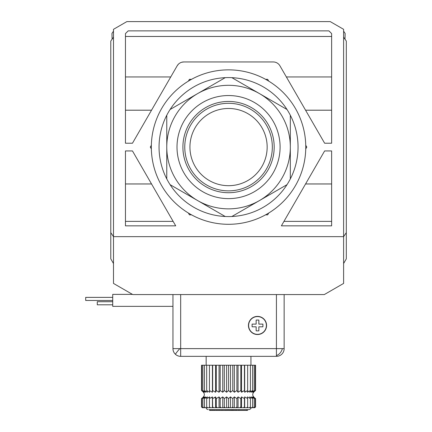 <?xml version="1.0" encoding="UTF-8"?>
<svg xmlns="http://www.w3.org/2000/svg" width="432" height="432" viewBox="0 0 432 432"><rect width="100%" height="100%" fill="white"/><g stroke="black" fill="none" stroke-linecap="round" stroke-linejoin="round"><path stroke-width="0.65" d="M343.607 263.531L346.307 258.849L346.307 232.648L343.607 236.655L113.492 236.655L113.492 283.424L132.797 294.57L324.302 294.57L343.607 283.424L343.607 29.322L330.232 21.6L126.868 21.6L113.492 29.322L113.492 236.655L110.786 232.648L110.786 258.849L113.492 263.531M179.825 348.624L180.673 348.624L180.673 356.346A7.722 7.722 0 0 1 172.951 348.624L179.825 348.624A7.722 0.632 132 0 0 177.142 351.799A7.722 0.632 -48 0 0 175.505 354.364M282.366 348.624L284.148 348.624A7.722 7.722 0 0 1 276.426 356.346L276.426 348.624L282.366 348.624A7.722 5.557 120.7 0 1 280.865 351.988A7.722 5.557 -59.3 0 1 276.426 355.552M202.743 391.176L201.523 390.544L203.801 392.245L201.852 390.544L204.412 392.245L202.846 390.544L205.616 392.245L204.466 390.544L207.382 392.245L206.685 390.544L209.671 392.245L209.439 390.544L212.425 392.245L212.663 390.544L215.579 392.245L216.281 390.544L219.051 392.245L220.196 390.544L222.755 392.245L224.321 390.544L226.6 392.245L228.55 390.544L230.494 392.245L232.778 390.544L234.344 392.245L236.898 390.544L238.048 392.245L240.818 390.544L241.52 392.245L244.436 390.544L244.669 392.245L247.66 390.544L247.423 392.245L250.414 390.544L249.712 392.245L252.628 390.544L251.483 392.245L254.254 390.544L252.688 392.245L255.242 390.544L253.292 392.245L255.577 390.544C251.807 393.228 251.807 395.912 255.577 398.596L253.292 396.895L255.242 398.596L252.688 396.895L254.254 398.596L251.483 396.895L252.628 398.596L249.712 396.895L250.414 398.596L247.423 396.895L247.66 398.596L244.669 396.895L244.436 398.596L241.52 396.895L240.818 398.596L238.048 396.895L236.898 398.596L234.344 396.895L232.778 398.596L230.494 396.895L228.55 398.596L226.6 396.895L224.321 398.596L222.755 396.895L220.196 398.596L219.051 396.895L216.281 398.596L215.579 396.895L212.663 398.596L212.425 396.895L209.439 398.596L209.671 396.895L206.685 398.596L207.382 396.895L204.466 398.596L205.616 396.895L202.846 398.596L204.412 396.895L201.852 398.596L203.801 396.895L201.523 398.596L201.523 406.928L202.3 407.7L230.494 407.7L230.494 396.895M254.345 391.181L253.292 392.245M253.292 391.608L252.688 392.245M252.752 391.187L251.483 392.245M251.051 391.187L249.712 392.245M248.794 391.187L247.568 392.094M246.04 391.187L244.669 392.245L244.669 365.229L201.523 365.229L201.523 390.544C205.286 393.228 205.286 395.912 201.523 398.596M242.854 391.187L241.661 392.094M254.351 397.964L255.577 398.596L255.577 406.928L254.794 407.7L255.577 406.928M209.088 409.628L249.01 409.628C250.565 409.099 251.213 408.456 250.943 407.7M132.462 294.376L112.72 294.376L112.72 306.347L172.951 306.347M266.576 325.458A9.072 9.072 0 0 0 257.504 316.386A9.072 9.072 0 0 0 248.432 325.458A9.072 9.072 0 0 0 257.504 334.53A9.072 9.072 0 0 0 266.576 325.458M206.156 356.346L206.156 365.229M250.943 356.346L250.943 365.229M112.72 297.373L85.693 297.373L85.693 300.461L112.72 300.461M112.72 301.714L97.276 301.714L97.276 304.803L112.72 304.803M266.387 325.458A8.878 8.878 0 0 1 257.504 334.341A8.878 8.878 0 0 1 248.627 325.458A8.878 8.878 0 0 1 257.504 316.58A8.878 8.878 0 0 1 266.387 325.458M233.107 409.628L233.107 410.4L233.118 409.628M172.951 294.57L172.951 348.624A7.722 7.722 0 0 0 177.352 355.595M284.148 348.624L284.148 294.57M180.673 356.346L276.426 356.346M255.577 390.544L255.577 365.229L244.669 365.229M256.154 326.808L256.154 330.863L258.854 330.863L258.854 326.808L262.91 326.808L262.91 324.108L258.854 324.108L258.854 320.053L256.154 320.053L256.154 324.108L252.099 324.108L252.099 326.808L256.154 326.808M255.242 365.229L255.242 390.544M201.852 390.544L201.852 365.229M254.254 365.229L254.254 390.544M202.846 390.544L202.846 365.229M252.628 365.229L252.628 390.544M204.466 390.544L204.466 365.229M250.414 365.229L250.414 390.544M206.685 390.544L206.685 365.229M247.66 365.229L247.66 390.544M209.439 390.544L209.439 365.229M212.425 392.245L212.425 365.229M244.436 365.229L244.436 390.544M212.663 390.544L212.663 365.229M241.52 365.229L241.52 392.245M215.579 392.245L215.579 365.229M240.818 365.229L240.818 390.544M216.281 390.544L216.281 365.229M238.048 365.229L238.048 392.245M219.051 392.245L219.051 365.229M236.898 365.229L236.898 390.544M220.196 390.544L220.196 365.229M234.344 365.229L234.344 392.245M222.755 392.245L222.755 365.229M232.778 365.229L232.778 390.544M224.321 390.544L224.321 365.229M230.494 365.229L230.494 392.245M226.6 392.245L226.6 365.229M228.55 365.229L228.55 390.544M202.754 397.958L203.801 396.895M203.801 397.532L204.412 396.895M204.347 397.953L205.616 396.895M206.048 397.953L207.241 397.046M208.3 397.953L209.671 396.895M211.059 397.953L212.425 396.895L212.425 407.7M212.533 397.958L212.663 406.928L213.662 407.7M214.24 397.953L215.579 396.895L215.579 407.7M228.55 398.596L228.55 406.928L229.214 407.7M230.494 407.7L231.995 407.7L232.778 406.928L232.778 398.596M201.523 406.928L202.3 407.7M231.995 407.7L254.794 407.7M228.55 406.928L227.88 407.7M226.6 396.895L226.6 407.7M234.344 407.7L234.344 396.895M232.778 406.928L233.312 407.7M225.099 407.7L224.321 406.928L223.781 407.7M219.802 407.7L220.196 406.928L221.071 407.7M216.038 407.7L216.281 406.928L217.226 407.7M212.582 407.7L212.663 406.928M209.52 407.7L209.439 406.928L210.46 407.7M206.923 407.7L206.685 406.928L207.706 407.7M204.86 407.7L204.466 406.928L205.465 407.7M203.38 407.7L202.846 406.928L203.791 407.7M202.522 407.7L201.852 406.928L202.727 407.7M254.367 407.7L255.242 406.928L254.578 407.7M253.303 407.7L254.254 406.928L253.714 407.7M251.629 407.7L252.628 406.928L252.234 407.7M249.388 407.7L250.414 406.928L250.171 407.7M246.634 407.7L247.66 406.928L247.579 407.7M243.437 407.7L244.436 406.928L244.512 407.7M239.868 407.7L240.818 406.928L241.056 407.7M236.023 407.7L236.898 406.928L237.292 407.7M224.321 398.596L224.321 406.928M236.898 406.928L236.898 398.596M222.755 396.895L222.755 407.7M238.048 407.7L238.048 396.895M230.008 409.628L230.008 410.4L228.317 410.4L228.317 409.628M230.008 410.4L231.287 410.4L231.287 409.628M231.287 410.4L232.006 410.4L232.006 409.628M232.006 410.4L232.745 410.4L232.745 409.628M232.745 410.4L234.106 410.4L234.106 409.628M234.106 410.4L235.829 410.4L235.829 409.628M235.829 410.4L239.015 410.4L239.015 409.628M238.842 410.4L238.82 409.628M209.601 409.628L209.601 410.4L210.492 410.4L210.492 409.628M210.492 410.4L212.139 410.4L212.139 409.628M212.139 410.4L214.105 410.4L214.105 409.628M239.015 410.4L246.634 410.4L246.634 409.628M246.634 410.4L246.845 409.628M246.845 410.4L247.482 410.4L247.482 409.628M247.482 410.4L247.687 409.628M214.105 410.4L216.864 410.4L216.864 409.628M216.864 410.4L219.105 410.4L219.105 409.628M219.105 410.4L222.005 410.4L222.005 409.628M222.005 410.4L225.968 410.4L225.968 409.628M225.968 410.4L227.653 410.4L227.653 409.628M236.38 410.4L236.38 409.628M238.756 410.4L238.756 409.628M220.196 398.596L220.196 406.928M240.818 406.928L240.818 398.596M219.051 396.895L219.051 407.7M241.52 407.7L241.52 396.895M216.281 398.596L216.281 406.928M244.436 406.928L244.436 398.596M244.669 407.7L244.669 396.895M247.66 406.928L247.66 398.596M209.439 398.596L209.439 406.928M250.414 406.928L250.414 398.596M206.685 398.596L206.685 406.928M252.628 406.928L252.628 398.596M204.466 398.596L204.466 406.928M254.254 406.928L254.254 398.596M202.846 398.596L202.846 406.928M255.242 406.928L255.242 398.596M201.852 398.596L201.852 406.928M125.458 225.844L125.458 150.941L132.473 150.941L175.716 225.844L125.458 225.844M128.191 30.866L328.909 30.866L331.636 33.599L331.636 143.219L324.626 143.219L279.931 65.81A7.722 7.722 0 0 0 273.24 61.949L183.854 61.949A7.722 7.722 0 0 0 177.169 65.81L132.473 143.219L125.458 143.219L125.458 33.599L128.191 30.866M324.626 150.941L331.636 150.941L331.636 225.844L281.378 225.844L324.626 150.941M188.384 81.13L189.427 79.321L191.516 79.321M265.583 79.321L267.667 79.321L268.715 81.13M305.748 145.271L306.79 147.08L305.748 148.889M268.715 213.035L267.667 214.844L265.583 214.844M191.516 214.844L189.427 214.844L188.384 213.035M151.351 148.889L150.304 147.08L151.351 145.271M113.492 37.201L110.786 41.062L110.786 232.648M113.492 31.174L111.947 33.464L112.115 39.166M344.984 39.166L345.152 33.464L343.607 31.174M346.307 232.648L346.307 41.062L343.607 37.201M183.854 61.949L181.85 62.213M178.384 64.222L177.169 65.81M305.564 110.209L331.636 110.209M331.636 76.955L286.367 76.955M305.548 110.187L331.636 110.187M125.458 76.955L170.732 76.955M125.458 110.187L151.546 110.187M125.458 110.209L151.529 110.209M151.529 183.956L125.458 183.956M125.458 221.378L173.14 221.378M151.546 183.978L125.458 183.978M331.636 183.978L305.548 183.978M283.959 221.378L331.636 221.378M331.636 183.956L305.564 183.956M274.185 147.08A45.635 45.635 0 0 1 228.55 192.721A45.635 45.635 0 0 1 182.909 147.08A45.635 45.635 0 0 1 228.55 101.444A45.635 45.635 0 0 1 274.185 147.08M184.766 147.08A43.783 43.783 0 0 0 228.55 190.863A43.783 43.783 0 0 0 272.327 147.08A43.783 43.783 0 0 0 228.55 103.302A43.783 43.783 0 0 0 184.766 147.08M189.94 147.08A38.61 38.61 0 0 0 228.55 185.69A38.61 38.61 0 0 0 267.16 147.08A38.61 38.61 0 0 0 228.55 108.47A38.61 38.61 0 0 0 189.94 147.08M280.093 147.08A51.543 51.543 0 0 1 228.55 198.628A51.543 51.543 0 0 1 177.007 147.08A51.543 51.543 0 0 1 228.55 95.537A51.543 51.543 0 0 1 280.093 147.08M290.326 115.241A69.498 69.498 0 0 1 225.234 216.502A69.498 69.498 0 0 1 170.089 109.501A69.498 69.498 0 0 1 290.326 115.241L290.326 147.08A61.776 61.776 0 0 1 197.662 200.583A61.776 61.776 0 0 1 197.662 93.582A61.776 61.776 0 0 1 290.326 147.08L290.326 178.918M305.77 147.08A77.22 77.22 0 0 0 228.55 69.86A77.22 77.22 0 0 0 151.33 147.08A77.22 77.22 0 0 0 228.55 224.3A77.22 77.22 0 0 0 305.77 147.08M225.234 77.663L170.089 109.501M287.01 109.501L231.865 77.663M166.774 115.241L166.774 178.918M170.089 184.664L225.234 216.502M231.865 216.502L287.01 184.664M166.774 174.253L166.774 173.281M276.426 294.57L276.426 348.624L180.673 348.624L180.673 294.57M206.156 407.7L206.717 409.061L208.084 409.628M214.018 409.628L214.018 410.4M331.636 36.466L125.458 36.466"/></g></svg>
